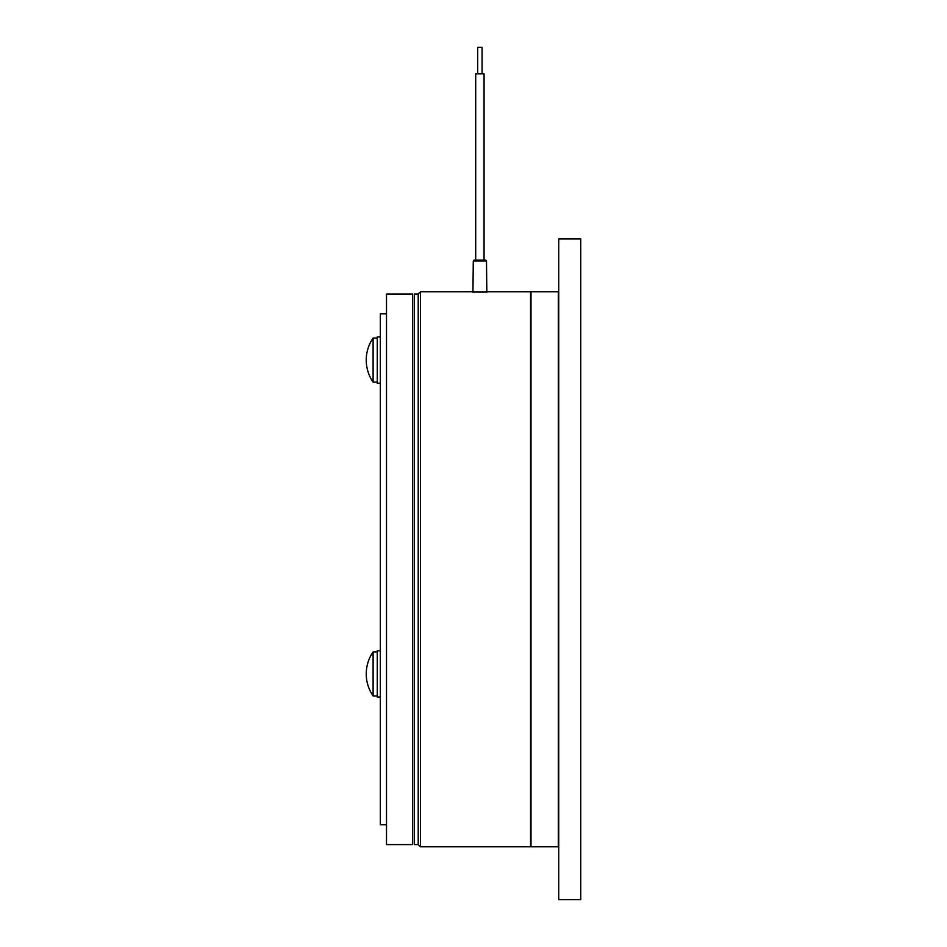 <?xml version="1.0" encoding="UTF-8"?>
<svg xmlns="http://www.w3.org/2000/svg" width="947" height="947" viewBox="0 0 947 947"><rect width="100%" height="100%" fill="white"/><g stroke="black" fill="none" stroke-linecap="round" stroke-linejoin="round"><path stroke-width="1.42" d="M477.679 73.783L477.679 47.35L482.094 47.35L482.094 73.783M484.071 260.094L484.071 73.783L475.702 73.783L475.702 260.094L475.702 73.783M558.73 569.301L558.73 899.65L580.748 899.65L580.748 238.952L558.73 238.952L558.73 569.301M530.983 291.806L558.292 291.806L558.292 846.796L530.983 846.796L530.983 291.806M473.275 260.97L486.498 260.97L485.622 260.094L474.151 260.094L473.275 260.97L472.944 292.232M418.219 294.008L418.219 844.594L414.253 844.594L414.253 294.008L418.219 294.008L420.421 291.806L420.421 846.796L530.545 846.796L530.545 291.806L486.829 291.806M486.829 292.031L472.944 292.031M478.14 260.094L474.601 260.094M386.506 569.301L386.506 844.594L412.501 844.594L412.501 294.008L386.506 294.008L386.506 569.301M386.506 824.766L380.339 824.766L380.339 313.836L386.506 313.836M373.106 360.085L373.106 338.055A38.756 38.756 0 0 0 373.106 382.103L373.106 360.085M380.339 336.954L377.261 336.954L377.261 383.204L380.339 383.204M377.261 650.79L380.339 650.79L377.261 650.79L377.261 697.039L380.339 697.039M373.106 684.918L373.106 651.891A38.756 38.756 0 0 0 373.106 695.938L373.106 684.918M486.498 260.97L486.829 292.232M418.219 844.594L420.421 846.796M420.421 291.806L472.944 291.806M377.261 338.055L373.106 338.055M377.261 382.103L373.106 382.103M377.261 695.938L373.106 695.938M373.106 651.891L377.261 651.891L373.106 651.891A38.756 38.756 0 0 0 366.252 673.909"/></g></svg>
